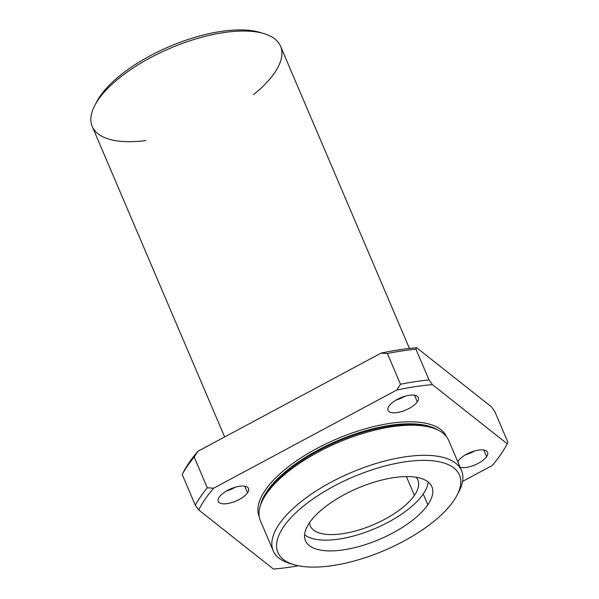 <?xml version="1.0" encoding="UTF-8"?>
<svg xmlns="http://www.w3.org/2000/svg" width="599" height="599" viewBox="0 0 599 599"><rect width="100%" height="100%" fill="white"/><g stroke="black" fill="none" stroke-linecap="round" stroke-linejoin="round"><path stroke-width="0.9" d="M260.303 505.803A100.347 40.597 -23.1 0 1 337.529 440.729A100.347 40.597 -23.1 0 1 437.951 430.03A100.347 40.597 156.9 0 0 337.529 440.729A100.347 40.597 156.9 0 0 260.303 505.803M446.502 436.701A101.815 41.189 156.9 0 0 336.773 438.955A101.815 41.189 156.9 0 0 259.202 516.593A101.815 41.189 -23.1 0 1 336.773 438.955A101.815 41.189 -23.1 0 1 446.502 436.701M507.188 443.762A171.793 69.506 -23.1 0 1 506.717 444.683A171.793 69.506 -23.1 0 1 500.779 454.476A171.793 69.506 156.9 0 0 507.188 443.762L432.426 384.64A171.793 69.506 156.9 0 0 396.763 390.039L213.663 488.178A171.793 69.506 156.9 0 0 198.681 509.929L273.444 569.05A171.793 69.506 156.9 0 0 298.444 565.748A171.793 69.506 -23.1 0 1 273.444 569.05L198.681 509.929A171.793 69.506 -23.1 0 1 213.663 488.178L207.314 487.803L194.203 457.052L197.932 451.279A171.793 69.506 156.9 0 0 189.359 462.316L187.524 465.872A175.455 70.981 -23.1 0 1 194.203 457.052A175.455 70.981 156.9 0 0 187.524 465.872L189.359 462.316A171.793 69.506 -23.1 0 1 197.932 451.279L381.024 353.14A171.793 69.506 -23.1 0 1 416.687 347.742L491.45 406.863L494.819 411.565L507.937 442.317L507.188 443.762L507.937 442.317L494.819 411.565L491.45 406.863L416.687 347.742A171.793 69.506 156.9 0 0 381.024 353.14L387.373 353.515A175.455 70.981 -23.1 0 1 415.938 349.187L416.687 347.742L415.938 349.187A175.455 70.981 156.9 0 0 387.373 353.515L400.484 384.259A175.455 70.981 -23.1 0 1 429.056 379.938L415.938 349.187L429.056 379.938A175.455 70.981 156.9 0 0 400.484 384.259L396.763 390.039A171.793 69.506 -23.1 0 1 432.426 384.64L429.056 379.938L432.426 384.64L507.188 443.762L507.495 443.193L506.717 444.683M182.201 474.483L195.311 505.227L182.201 474.483A175.455 70.981 -23.1 0 1 187.524 465.872A175.455 70.981 156.9 0 0 182.201 474.483L182.942 473.03A171.793 69.506 -23.1 0 1 189.359 462.316A171.793 69.506 156.9 0 0 183.421 472.109L182.643 473.599M462.555 481.401L492.206 465.513A171.793 69.506 156.9 0 0 500.779 454.476A171.793 69.506 -23.1 0 1 492.206 465.513L462.555 481.401M486.62 456.618A16.45 6.656 -23.1 0 1 474.296 465.198A16.45 6.656 -23.1 0 1 460.122 467.272A16.45 6.656 156.9 0 0 474.296 465.198A16.45 6.656 156.9 0 0 486.62 456.618A16.45 6.656 156.9 0 0 487.593 452.305A16.45 6.656 156.9 0 0 473.42 451.309A16.45 6.656 156.9 0 0 457.778 461.777A16.45 6.656 -23.1 0 1 477.68 450.246A16.45 6.656 -23.1 0 1 486.62 456.618L483.812 450.021L486.62 456.618M417.308 401.802A16.45 6.656 -23.1 0 1 390.922 412.494A16.45 6.656 -23.1 0 1 401.225 397.541A16.45 6.656 -23.1 0 1 417.308 401.802A16.45 6.656 156.9 0 0 418.282 397.489A16.45 6.656 156.9 0 0 400.544 397.826A16.45 6.656 156.9 0 0 388.025 410.397A16.45 6.656 156.9 0 0 401.412 411.633A16.45 6.656 156.9 0 0 417.308 401.802L414.493 395.213L417.308 401.802M247.559 492.79A16.45 6.656 -23.1 0 1 221.181 503.482A16.45 6.656 -23.1 0 1 231.476 488.529A16.45 6.656 -23.1 0 1 247.559 492.79A16.45 6.656 156.9 0 0 248.533 488.477A16.45 6.656 156.9 0 0 230.795 488.814A16.45 6.656 156.9 0 0 218.276 501.385A16.45 6.656 156.9 0 0 231.671 502.621A16.45 6.656 156.9 0 0 247.559 492.79L244.751 486.201L247.559 492.79M195.311 505.227A175.455 70.981 -23.1 0 1 207.314 487.803A175.455 70.981 156.9 0 0 195.311 505.227L198.681 509.929L195.311 505.227M453.6 500.891A98.693 39.931 -23.1 0 1 379.309 552.548A98.693 39.931 -23.1 0 1 294.191 564.715A98.693 39.931 -23.1 0 1 353.006 477.014A98.693 39.931 -23.1 0 1 457.015 495.261A98.693 39.931 -23.1 0 1 453.6 500.891A98.693 39.931 156.9 0 0 357.109 475.306A98.693 39.931 156.9 0 0 295.307 565.022A98.693 39.931 156.9 0 0 453.6 500.891M457.015 495.261L458.976 491.502A102.347 41.406 156.9 0 0 351.119 472.581A102.347 41.406 156.9 0 0 290.126 563.524L294.191 564.715M427.806 504.792A68.72 27.801 -23.1 0 1 317.59 549.448A68.72 27.801 -23.1 0 1 360.62 486.98A68.72 27.801 -23.1 0 1 427.806 504.792A68.72 27.801 156.9 0 0 431.879 486.777A68.72 27.801 156.9 0 0 357.768 488.17A68.72 27.801 156.9 0 0 305.468 540.702A68.72 27.801 156.9 0 0 361.414 545.846A68.72 27.801 156.9 0 0 427.806 504.792L423.216 494.033A68.72 27.801 -23.1 0 1 363.608 532.93A68.72 27.801 -23.1 0 1 304.584 534.72A68.72 27.801 156.9 0 0 363.608 532.93A68.72 27.801 156.9 0 0 423.216 494.033L427.806 504.792M428.173 482A68.72 27.801 -23.1 0 1 423.216 494.033A68.72 27.801 156.9 0 0 428.173 482M414.411 495.366A58.485 23.661 -23.1 0 1 354.174 531.335A58.485 23.661 -23.1 0 1 309.526 522.71A58.485 23.661 156.9 0 0 310.289 525.922A58.485 23.661 156.9 0 0 357.903 530.302A58.485 23.661 156.9 0 0 414.411 495.366A58.485 23.661 156.9 0 0 417.877 480.031A58.485 23.661 156.9 0 0 416.088 477.253A58.485 23.661 -23.1 0 1 414.411 495.366L406.399 476.587L414.411 495.366M95.818 103.612A98.693 39.931 -23.1 0 1 100.138 96.132A98.693 39.931 -23.1 0 1 176.136 43.802A98.693 39.931 -23.1 0 1 261.516 32.93M263.62 33.499L259.547 32.309A98.693 39.931 156.9 0 0 174.429 44.476A98.693 39.931 156.9 0 0 100.138 96.132A98.693 39.931 156.9 0 0 96.724 101.763L94.762 105.521A102.347 41.406 -23.1 0 1 98.303 99.681A102.347 41.406 -23.1 0 1 175.35 46.116A102.347 41.406 -23.1 0 1 263.62 33.499A102.347 41.406 -23.1 0 1 274.454 73.033A102.347 41.406 -23.1 0 1 253.504 94.664M100.138 96.132L98.303 99.681L100.138 96.132M145.916 140.555A102.347 41.406 -23.1 0 1 94.762 105.521M409.439 348.446L280.519 46.205A102.347 41.406 156.9 0 0 197.191 38.538A102.347 41.406 156.9 0 0 98.303 99.681A102.347 41.406 156.9 0 0 92.239 126.509L224.655 436.956M261.808 501.767A100.692 40.739 -23.1 0 1 267.147 491.974A100.692 40.739 -23.1 0 1 346.716 437.794A100.692 40.739 -23.1 0 1 433.998 428.322A100.692 40.739 156.9 0 0 346.716 437.794A100.692 40.739 156.9 0 0 267.147 491.974A100.692 40.739 156.9 0 0 261.808 501.767L261.014 503.819A102.347 41.406 -23.1 0 1 266.435 493.861A102.347 41.406 -23.1 0 1 347.315 438.79A102.347 41.406 -23.1 0 1 436.027 429.169L433.998 428.322M267.147 491.974L266.435 493.861L267.147 491.974M292.23 564.093A102.347 41.406 -23.1 0 1 273.219 550.818A102.347 41.406 -23.1 0 1 351.119 472.581A102.347 41.406 -23.1 0 1 461.5 470.514A102.347 41.406 -23.1 0 1 457.928 493.411M461.5 470.514L448.651 440.377A102.347 41.406 156.9 0 0 365.323 432.71A102.347 41.406 156.9 0 0 266.435 493.861A102.347 41.406 156.9 0 0 260.37 520.688L273.219 550.818M197.932 451.279L194.203 457.052L207.314 487.803L213.663 488.178L396.763 390.039L400.484 384.259L387.373 353.515L381.024 353.14L197.932 451.279M405.179 396.179A16.45 6.656 -23.1 0 1 396.141 400.027A16.45 6.656 156.9 0 0 405.179 396.179M474.49 450.987A16.45 6.656 -23.1 0 1 465.46 454.843A16.45 6.656 156.9 0 0 474.49 450.987M235.429 487.167A16.45 6.656 -23.1 0 1 226.4 491.015A16.45 6.656 156.9 0 0 235.429 487.167"/></g></svg>
